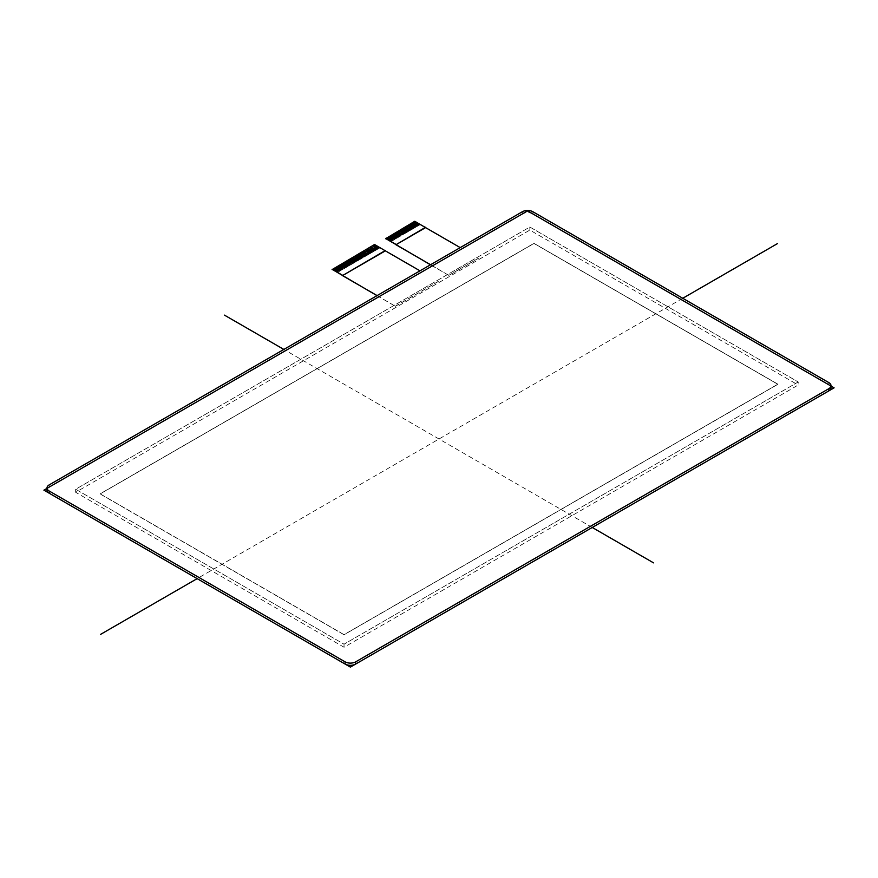 <?xml version="1.0" encoding="UTF-8"?>
<svg xmlns="http://www.w3.org/2000/svg" width="878" height="878" viewBox="0 0 878 878"><rect width="100%" height="100%" fill="white"/><g stroke="black" fill="none" stroke-linecap="round" stroke-linejoin="round"><path stroke-width="0.66" stroke-dasharray="4.39 3.29" d="M335.44 267.428L340.73 270.49L335.44 267.428L334.913 267.746L340.203 270.786L334.913 267.746L334.386 268.053L339.676 271.093L333.849 268.361L339.149 271.401L333.322 268.668L338.612 271.719L333.322 268.668L338.085 272.015L332.268 269.272L337.558 272.323L332.103 268.997M337.185 272.531L338.403 271.84L333.113 268.778L338.612 271.708M374.555 244.841L380.064 247.783L374.555 244.49M373.556 245.423L378.846 248.485L379.373 248.178L374.083 245.116L379.691 247.991L374.083 245.127L379.164 248.309L373.337 245.544L378.637 248.617L373.337 245.544L372.81 245.862L378.1 248.924L372.81 245.851L372.283 246.169L377.573 249.231L371.756 246.466M368.047 248.606L373.337 251.668L368.047 248.606L373.556 251.536L368.255 248.496L374.083 251.229L368.793 248.189L369.32 247.87L374.61 250.921L369.32 247.881L370.373 247.256L375.674 250.318L370.373 247.267L371.438 246.652L376.728 249.714L371.756 246.477M364.337 250.746L369.638 253.808L364.337 250.746L369.847 253.676L364.557 250.636L370.373 253.369L365.083 250.329L365.61 250.011L370.9 253.062L365.61 250.021L366.675 249.396L371.965 252.458L366.675 249.407L372.491 252.151L367.202 249.1L367.728 248.792L373.018 251.854L368.047 248.617M363.283 251.349L368.573 254.422L363.283 251.349L368.793 254.291L363.492 251.24L364.019 250.921L369.32 253.994L364.337 250.757M360.639 252.886L365.928 255.948L360.639 252.886L366.137 255.816L360.847 252.776L361.374 252.458L366.675 255.509L361.374 252.469L367.202 255.202L361.912 252.162L362.965 251.536L368.255 254.598L363.283 251.371M359.574 253.49L364.875 256.563L359.574 253.49L365.083 256.431L359.793 253.38L365.61 256.135L360.639 252.897M356.929 255.026L362.23 258.088L356.929 255.026L362.438 257.956L357.137 254.916L362.965 257.649L357.675 254.609L358.202 254.291L363.492 257.342L358.202 254.302L359.256 253.676L364.557 256.738L359.574 253.501M355.875 255.63L361.165 258.703L355.875 255.63L361.374 258.571L356.084 255.52L356.611 255.202L361.912 258.275L356.929 255.037M353.23 257.166L358.52 260.228L353.23 257.166L358.729 260.097L353.439 257.045L359.256 259.789L353.966 256.749L354.492 256.431L359.793 259.482L354.492 256.442L355.557 255.816L360.847 258.889L355.875 255.641M352.166 257.77L357.456 260.843L352.166 257.77L357.675 260.711L352.374 257.66L358.202 260.415L353.23 257.177M349.521 259.295L354.811 262.368L349.521 259.295L355.03 262.237L349.729 259.186L350.794 258.571L356.084 261.622L350.794 258.582L351.848 257.956L357.137 261.018L352.166 257.781M348.456 259.91L353.757 262.983L348.456 259.91L353.966 262.84L348.676 259.8L349.203 259.482L354.492 262.555L349.521 259.317M344.758 262.05L350.048 265.123L344.758 262.05L350.256 264.98L344.966 261.94L345.493 261.622L350.794 264.695L345.493 261.633L351.321 264.377L346.031 261.326L347.084 260.711L352.374 263.762L347.084 260.722L348.149 260.097L353.439 263.159L348.456 259.921M341.048 264.19L346.349 267.263L341.048 264.19L346.558 267.121L341.268 264.08L341.794 263.762L347.084 266.835L341.794 263.773L347.611 266.517L342.321 263.466L343.375 262.84L348.676 265.902L343.375 262.862L344.439 262.237L349.729 265.299L344.758 262.061M337.35 266.33L342.639 269.392L337.35 266.33L342.848 269.261L337.558 266.221L343.375 268.953L338.085 265.913L338.612 265.595L343.913 268.657L338.612 265.606L339.676 264.98L344.966 268.042L339.676 264.991L340.73 264.377L346.031 267.439L341.048 264.201M335.44 267.439L341.268 270.183L335.967 267.131L337.031 266.517L342.321 269.579L337.35 266.341M335.231 267.549L340.521 270.622L335.231 267.549M334.694 267.856L339.995 270.929L334.694 267.856M334.167 268.163L339.468 271.236L334.167 268.163M332.586 269.085L337.876 272.147L332.586 269.085M390.655 241.669L385.574 238.136M414.789 221.618L420.288 224.548L414.789 221.267M418.543 225.569L413.253 222.518L418.543 225.569L419.08 225.251L413.779 222.211L419.399 225.086L414.306 221.893L419.925 224.768L414.306 221.904L419.399 225.086L413.571 222.321L418.861 225.394L413.571 222.321M409.861 224.461L415.162 227.534L409.861 224.461L415.371 227.391L410.081 224.351L410.608 224.033L415.898 227.106L410.608 224.044L416.424 226.787L411.134 223.736L412.199 223.111L417.489 226.173L412.199 223.133L413.571 222.332M406.163 226.601L411.453 229.663L406.163 226.601L411.661 229.531L406.371 226.491L406.898 226.173L412.199 229.224L406.898 226.184L407.425 225.865L412.726 228.928L407.425 225.876L408.489 225.251L413.779 228.313L408.489 225.262L409.543 224.647L414.844 227.709L409.861 224.472M402.453 228.741L407.743 231.803L402.453 228.741L407.963 231.671L402.662 228.631L408.489 231.364L403.2 228.324L403.726 228.006L409.016 231.057L403.726 228.017L404.78 227.391L410.081 230.453L404.78 227.402L405.845 226.787L411.134 229.849L406.163 226.612M398.744 230.881L404.045 233.943L398.744 230.881L404.253 233.811L398.963 230.771L404.78 233.504L399.49 230.464L400.017 230.146L405.318 233.197L400.017 230.157L401.081 229.531L406.371 232.593L401.081 229.542L406.898 232.286L401.608 229.235L402.135 228.928L407.425 231.99L402.453 228.752M397.69 231.485L402.98 234.558L397.69 231.485L403.2 234.426L397.899 231.375L398.436 231.057L403.726 234.13L398.744 230.892M395.045 233.021L400.335 236.083L395.045 233.021L400.544 235.952L395.254 232.911L395.78 232.593L401.081 235.644L395.78 232.604L401.608 235.337L396.318 232.297L397.372 231.671L402.662 234.733L397.69 231.507M393.981 233.625L399.281 236.698L393.981 233.625L399.49 236.566L394.2 233.515L400.017 236.27L395.045 233.032M391.336 235.161L396.636 238.223L391.336 235.161L396.845 238.092L391.555 235.052L397.372 237.784L392.082 234.744L392.609 234.426L397.899 237.477L392.609 234.437L393.662 233.811L398.963 236.873L393.981 233.636M390.282 235.765L395.572 238.838L390.282 235.765L395.78 238.706L390.49 235.655L391.017 235.337L396.318 238.41L391.336 235.172M387.637 237.301L392.927 240.363L387.637 237.301L393.135 240.232L387.846 237.181L393.662 239.924L388.372 236.884L388.899 236.566L394.2 239.617L388.899 236.577L389.964 235.952L395.254 239.025L390.282 235.776M386.572 237.905L391.862 240.978L386.572 237.905L392.082 240.846L386.781 237.795L392.609 240.55L387.637 237.312M385.727 238.399L391.555 241.154L386.572 237.916M412.726 222.814L418.016 225.865L412.726 222.825M411.661 223.418L416.962 226.48L411.98 223.242L417.28 226.304L417.807 225.997L412.506 222.935L417.807 225.997L418.334 225.69L413.044 222.628L418.543 225.558M416.743 226.601L411.661 223.429M415.898 227.106L410.926 223.846L416.743 226.612M414.844 227.709L415.689 227.226L410.399 224.153L415.898 227.084M409.016 224.955L414.306 228.006L409.016 224.966M407.963 225.558L413.253 228.62L408.281 225.383L414.098 228.137L408.808 225.075L414.625 227.83L409.335 224.768L414.844 227.698M413.044 228.741L407.963 225.569M411.134 229.849L411.98 229.367L406.69 226.294L412.506 229.059L407.216 225.986L413.044 228.752M405.318 227.084L410.608 230.146L405.318 227.106M404.253 227.698L409.543 230.76L404.571 227.512L409.861 230.585L410.399 230.277L405.098 227.215L410.399 230.277L410.926 229.97L405.625 226.908L411.134 229.838M409.335 230.881L404.253 227.709M408.281 231.485L402.98 228.434L408.281 231.507L408.808 231.199L403.518 228.126L409.335 230.892M407.425 231.99L408.281 231.507M400.544 229.838L405.845 232.9L400.862 229.652L406.163 232.725L406.69 232.418L401.4 229.356L406.69 232.418L407.216 232.11L401.926 229.048L407.425 231.979M405.625 233.021L400.544 229.849M404.571 233.625L399.281 230.574L405.098 233.339L399.808 230.266L405.625 233.032M403.726 234.13L404.571 233.636M396.845 231.979L402.135 235.03L397.163 231.792L402.453 234.865L403.518 234.25L398.217 231.188L403.726 234.119M401.926 235.161L396.845 231.99M400.862 235.765L395.572 232.714L401.4 235.48L396.099 232.407L401.926 235.172M400.017 236.27L400.862 235.776M393.135 234.119L398.436 237.17L393.454 233.932L398.744 237.005L399.808 236.391L394.518 233.328L400.017 236.259M398.217 237.301L393.135 234.13M397.163 237.905L391.862 234.854L397.163 237.916L397.69 237.609L392.4 234.547L398.217 237.312M396.318 238.41L397.163 237.916M395.254 239.025L396.099 238.531L390.809 235.458L396.318 238.399M389.437 236.259L394.727 239.31L389.437 236.27M394.518 239.431L389.217 236.38L394.518 239.453L395.045 239.145L389.755 236.072L395.254 239.003M393.454 240.045L388.164 236.994L393.662 239.935L388.691 236.687L394.518 239.453M392.609 240.55L393.454 240.056M391.555 241.154L392.4 240.671L387.099 237.598L392.609 240.539M385.727 238.41L391.555 241.143M378.637 248.606L373.556 245.434M373.018 245.73L378.319 248.792L373.018 245.741M376.728 249.714L377.255 249.396L371.965 246.356L377.792 249.089L372.491 246.049L377.792 249.089L378.637 248.617M370.9 246.948L376.201 250.011L370.9 246.97M369.847 247.563L375.136 250.625L370.165 247.376L375.455 250.449L375.993 250.142L370.692 247.08L375.993 250.142L376.519 249.835L371.218 246.773L376.728 249.703M374.928 250.746L369.847 247.574M373.874 251.349L368.573 248.298L373.874 251.371L374.401 251.064L369.111 247.991L374.928 250.757M373.018 251.854L373.874 251.371M366.137 249.703L371.438 252.765L366.455 249.517L371.756 252.59L372.283 252.282L366.993 249.22L372.283 252.282L372.81 251.975L367.52 248.913L373.018 251.843M371.218 252.886L366.137 249.714M370.165 253.49L364.875 250.439L370.692 253.204L365.402 250.131L371.218 252.897M369.32 253.994L370.165 253.501M362.438 251.843L367.728 254.894L362.757 251.657L368.047 254.73L369.111 254.115L363.81 251.053L369.32 253.983M367.52 255.026L362.438 251.854M366.455 255.63L361.165 252.579L366.993 255.344L361.692 252.271L367.52 255.037M365.61 256.135L366.455 255.641M358.729 253.983L364.019 257.034L359.047 253.797L364.337 256.87L365.402 256.255L360.112 253.193L365.61 256.124M363.81 257.166L358.729 253.994M362.757 257.77L357.456 254.719L362.757 257.781L363.283 257.474L357.994 254.411L363.81 257.177M361.912 258.275L362.757 257.781M360.847 258.889L361.692 258.395L356.402 255.322L361.912 258.264M355.03 256.124L360.32 259.175L355.03 256.135M360.112 259.295L354.811 256.244L360.639 259.01L355.338 255.937L360.847 258.867M359.047 259.91L353.757 256.859L359.256 259.8L354.284 256.552L360.112 259.317M358.202 260.415L359.047 259.921M357.137 261.018L357.994 260.536L352.693 257.463L358.202 260.404M351.321 258.264L356.611 261.315L351.321 258.275M350.256 258.867L355.557 261.929L350.574 258.692L355.875 261.754L356.402 261.446L351.112 258.384L356.402 261.446L351.639 258.077L357.137 261.007M355.338 262.05L350.256 258.889M354.492 262.555L355.338 262.061M353.439 263.159L354.284 262.676L348.994 259.603L354.492 262.544M347.611 260.404L352.912 263.455L347.611 260.415M346.558 261.007L351.848 264.069L346.876 260.832L352.693 263.587L347.403 260.525L353.23 263.29L347.929 260.217L353.439 263.148M351.639 264.19L346.558 261.018M350.794 264.695L345.811 261.435L351.639 264.201M349.729 265.299L350.574 264.816L345.284 261.743L350.794 264.684M343.913 262.544L349.203 265.595L343.913 262.555M342.848 263.148L348.149 266.21L343.166 262.972L348.456 266.034L348.994 265.727L343.693 262.665L348.994 265.727L349.521 265.419L344.231 262.357L349.729 265.288M347.929 266.33L342.848 263.159M347.084 266.835L342.113 263.576L347.929 266.341M346.031 267.439L346.876 266.956L341.575 263.883L347.084 266.813M340.203 264.684L345.493 267.735L340.203 264.695M339.149 265.288L344.439 268.35L339.468 265.112L345.284 267.867L339.995 264.805L345.811 267.56L340.521 264.498L346.031 267.428M344.231 268.47L339.149 265.299M342.321 269.579L343.166 269.096L337.876 266.023L343.693 268.789L338.403 265.716L344.231 268.481M336.493 266.813L341.794 269.875L336.493 266.835M340.521 270.611L335.758 267.241L341.048 270.314L341.575 270.007L336.285 266.945L341.575 270.007L342.113 269.7L336.812 266.638L342.321 269.568M339.468 271.214L340.521 270.622M333.64 268.481L339.468 271.236M338.612 271.719L333.64 268.47M390.655 241.801L420.288 224.548M337.185 272.663L380.064 247.783M420.288 224.691L460.204 247.607M430.56 264.717L448.877 275.418L478.521 258.308M448.877 275.418L430.461 264.783M380.064 247.914L419.98 270.83M377.101 295.59L395.418 306.29L376.991 295.645M438.287 281.41L395.418 306.159M395.418 306.29L438.287 281.531M478.521 258.187L448.877 275.297M830.994 387.846A7.485 4.324 0 0 0 828.81 384.784L532.902 213.947A7.485 4.324 0 0 0 522.322 213.947L49.19 487.103A7.485 4.324 0 0 0 47.006 490.154M798.212 381.974L344.033 644.189L75.662 489.244L529.84 227.029L798.212 381.974L529.84 227.029L75.662 489.244L344.033 644.189L798.212 381.974L798.212 385.025L344.033 647.24L75.662 492.295L529.84 230.08L798.212 385.025M529.84 227.029L529.84 230.08M75.662 489.244L75.662 492.295M344.033 644.189L344.033 647.24M100.114 493.952L533.967 243.469L777.886 384.301L344.033 634.772L100.114 493.952L533.967 243.469M533.967 243.349L777.886 384.169L344.033 634.651L100.114 493.831L533.967 243.349L777.886 384.301M777.886 384.169L344.033 634.772M592.244 527.469L283.846 349.422M682.766 298.268L197.144 578.635M344.033 634.651L100.114 493.831M828.81 384.784L828.81 382.589M532.902 211.752L532.902 213.947M522.322 213.947L522.322 211.752M49.19 484.897L49.19 487.103"/><path stroke-width="1.32" d="M332.103 269.359L376.991 295.645M332.103 269.601L374.555 244.49L385.354 250.845L342.475 275.604L385.354 250.482M385.574 238.487L430.461 264.783M385.574 238.728L414.789 221.267L425.589 227.621L395.945 244.732L425.589 227.248M460.204 247.607L425.589 227.621M419.98 270.83L385.354 250.845M332.103 269.25L342.475 275.231M385.574 238.377L395.945 244.369M342.475 275.604L377.101 295.59M395.945 244.732L430.56 264.717M355.678 664.053L355.678 661.847A7.485 4.324 180 0 1 345.098 661.847L345.098 664.053A7.485 4.324 0 0 0 355.678 664.053L828.81 390.897A7.485 4.324 0 0 0 830.994 387.846L830.994 385.64A7.485 4.324 180 0 1 828.81 388.702L828.81 390.897M49.19 491.011A7.485 4.324 180 0 1 47.006 487.959L47.006 490.154A7.485 4.324 0 0 0 49.19 493.216L49.19 491.011L345.098 661.847M49.19 493.216L345.098 664.053M355.678 661.847L828.81 388.702M47.006 487.959A7.485 4.324 180 0 1 49.19 484.897L522.322 211.752A7.485 4.324 180 0 1 532.902 211.752L828.81 382.589A7.485 4.324 180 0 1 830.994 385.64M653.539 562.864L592.244 527.469M283.846 349.422L224.461 315.136M777.601 243.513L682.766 298.268M197.144 578.635L100.399 634.487M834.1 387.846L350.388 667.104L43.9 490.154L527.612 210.896L834.1 387.846"/></g></svg>
